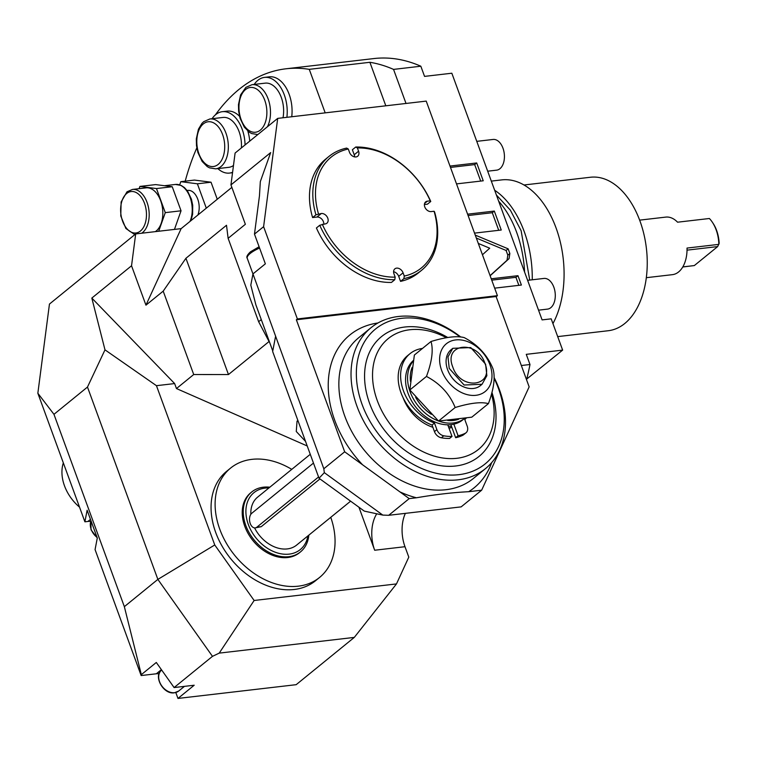 <?xml version="1.0" encoding="UTF-8"?>
<svg xmlns="http://www.w3.org/2000/svg" width="757" height="757" viewBox="0 0 757 757"><rect width="100%" height="100%" fill="white"/><g stroke="black" fill="none" stroke-linecap="round" stroke-linejoin="round"><path stroke-width="1.14" d="M325.188 112.859L309.263 69.341A220.164 134.992 -96.6 0 0 285.985 68.792L373.882 58.563A220.164 134.992 83.4 0 1 420.826 66.219L393.545 69.398A220.164 134.992 -96.6 0 0 369.889 62.292L385.815 105.81M285.985 68.792A220.164 134.992 -96.6 0 0 215.338 114.932M196.811 147.908A220.164 134.992 -96.6 0 0 185.2 181.16M309.263 69.341L369.889 62.292M393.545 69.398L406.017 103.454M277.696 118.385L263.606 226.684L297.369 318.943L497.415 295.665L426.219 101.107L277.696 118.385L235.096 153.046L230.951 184.897L245.363 224.299L228.122 238.323L258.639 321.706L269.057 341.53L228.472 374.545L193.716 374.526L163.2 291.142L145.95 305.166L131.538 265.773L135.683 233.922L181.141 228.633L145.95 305.166M231.86 187.376L181.141 228.633M135.683 233.922L49.451 304.068L37.85 393.252L53.965 414.325L124.347 606.66L157.863 579.389L212.48 656.347L174.11 687.564L194.199 685.227L177.971 698.437L296.176 684.678L354.295 637.403L396.479 583.921L408.799 557.133L404.986 546.705A30.905 18.944 -96.6 0 1 405.373 513.36M354.295 637.403L219.218 653.121L212.48 656.347M124.347 606.66L141.332 674.648L156.302 662.47L174.11 687.564M396.479 583.921L254.134 600.481L214.751 544.974L157.863 579.389L87.481 387.054L53.965 414.325M131.538 265.773L91.824 298.078L174.64 383.572L176.466 388.559L193.716 374.526M87.481 387.054L104.986 349.848L91.824 298.078M104.986 349.848L156.453 385.682L174.64 383.572M307.21 445.968L176.466 388.559M358.932 507.209L374.677 550.235L404.986 546.705M156.453 385.682L214.751 544.974M315.518 580.751A70.496 51.873 -129.1 0 1 294.236 589.476A70.496 51.873 -129.1 0 1 222.085 546.128A70.496 51.873 -129.1 0 1 226.542 471.384L230.601 468.081A70.496 51.873 50.9 0 0 226.135 542.835A70.496 51.873 50.9 0 0 298.296 586.173A70.496 51.873 -129.1 0 0 319.577 577.449L315.518 580.751M254.134 600.481L219.218 653.121M305.535 441.397L296.271 431.49L297.037 421.166L297.88 420.485M258.639 321.706L261.269 319.568M297.369 318.943L296.356 319.766L344.672 451.797L323.816 468.763L252.961 273.911L250.804 285.134L255.866 304.806L272.757 350.955M344.672 451.797L409.206 498.617L388.701 515.299L382.824 515.101L364.297 511.107L319.028 478.254L272.652 351.522L275.501 336.733M263.606 226.684L254.475 234.112L259.452 195.883L260.323 181.604L270.665 152.592L230.951 184.897M228.122 238.323L226.504 225.264L185.929 258.279L163.2 291.142M328.945 156.434L325.605 159.159A73.391 54.002 50.9 0 0 312.594 217.562L315.943 214.837A73.391 54.002 -129.1 0 1 328.945 156.434A73.391 54.002 -129.1 0 1 346.63 148.088L348.286 149.006L349.479 152.271A5.791 4.268 50.9 0 0 357.683 156.235A5.791 4.268 50.9 0 0 358.572 151.211L354.21 154.759L352.383 149.754L355.724 147.028L357.38 147.946L358.572 151.211M323.797 224.081A5.791 4.268 50.9 0 0 316.965 217.051L312.594 217.562M394.794 279.702A73.391 54.002 -129.1 0 1 319.757 225.255L316.417 227.98A73.391 54.002 50.9 0 0 391.454 282.427L394.794 279.702L395.173 277.138L393.981 273.873A5.791 4.268 50.9 0 1 394.87 268.849A5.791 4.268 50.9 0 1 403.074 272.813L398.712 276.362A5.791 4.268 50.9 0 0 393.593 271.735M403.074 272.813L404.266 276.078A71.461 52.583 50.9 0 0 434.073 211.25L434.575 211.903A73.391 54.002 -129.1 0 1 421.573 270.296L418.233 273.022A73.391 54.002 50.9 0 1 400.538 281.367L398.712 276.362M355.724 147.028A73.391 54.002 -129.1 0 1 430.761 201.476L427.412 204.201L424.393 204.551M354.598 156.898A5.791 4.268 50.9 0 0 354.21 154.759M497.415 295.665L496.157 296.697M296.356 319.766L496.1 296.526L529.152 386.865L481.651 490.195L468.668 491.7C452.828 492.495 435.417 494.52 416.435 497.775L409.206 498.617M254.475 234.112L265.357 263.833L252.961 273.911M319.028 478.254L324.327 472.652L323.816 468.763M382.824 515.101L324.327 472.652M420.826 66.219L424.554 76.391L451.834 73.221L542.097 319.899L551.191 318.839L562.64 350.113L526.266 354.342L529.985 364.514L521.346 365.517M490.129 275.766L509.054 258.629L509.849 253.51L508.127 248.816L475.254 235.115M474.525 233.128L501.248 230.014L494.312 211.071L467.599 214.174M478.301 243.442L489.713 248.201L482.446 254.768M494.671 288.152L521.384 285.048L517.958 275.68L491.236 278.784M456.518 183.894L483.231 180.791L476.702 162.954L449.989 166.057M529.985 364.514A220.164 134.992 83.4 0 1 526.56 379.759M376.749 513.795A30.905 18.944 -96.6 0 0 374.677 550.235M526.74 379.039L562.64 350.113M498.664 201.211A84.973 52.101 83.4 0 1 524.582 272.028M494.652 190.244A84.879 52.044 83.4 0 1 532.247 279.787M491.312 181.103L501.664 179.901A84.879 52.044 83.4 0 1 556.395 228.869A84.879 52.044 83.4 0 1 552.941 323.618M557.701 336.61L608.297 330.724A77.252 47.36 -96.6 0 0 624.799 323.476A77.252 47.36 83.4 0 0 643.952 234.405A77.252 47.36 83.4 0 0 590.441 177.252L523.967 184.992M639.637 220.136L665.734 217.108A28.974 17.761 83.4 0 1 677.562 222.198L709.385 218.499A28.974 17.761 83.4 0 1 712.488 222.435A28.974 17.761 83.4 0 1 718.857 244.369L687.025 248.069A28.974 17.761 83.4 0 1 678.622 271.933A28.974 17.761 83.4 0 1 672.434 274.659L646.336 277.687M682.767 266.984L694.33 265.565L682.814 266.899M694.33 265.565L717.664 246.583L719.15 243.347A27.034 16.578 83.4 0 0 713.236 223.58L712.488 222.435M717.664 246.583L687.034 250.151M527.62 280.327L543.933 278.434A15.452 9.472 83.4 0 1 554.635 289.865A15.452 9.472 83.4 0 1 550.803 307.673A15.452 9.472 -96.6 0 1 547.5 309.121L538.539 310.171M476.768 141.351L493.072 139.458A15.452 9.472 83.4 0 1 503.774 150.889A15.452 9.472 83.4 0 1 499.942 168.697A15.452 9.472 -96.6 0 1 496.639 170.155L487.678 171.196M490.082 275.624L507.02 260.285L507.815 255.166L506.092 250.463L476.333 238.058M517.958 275.68L515.924 277.327L491.738 280.147M518.857 285.342L515.924 277.327M494.312 211.071L492.287 212.717L468.091 215.537M498.721 230.308L492.287 212.717M508.127 248.816L506.092 250.463M480.704 181.084L474.677 164.6L450.481 167.42M476.702 162.954L474.677 164.6M388.701 515.299L461.145 506.878L481.651 490.195M460.767 337.016A90.774 66.796 50.9 0 0 370.977 327.734A90.774 66.796 50.9 0 0 357.039 406.433A90.774 66.796 50.9 0 0 485.549 468.564A90.774 66.796 50.9 0 0 499.497 389.864A90.774 66.796 50.9 0 0 494.075 377.45M460.086 336.941A86.913 63.957 50.9 0 0 378.453 326.825A86.913 63.957 50.9 0 0 362.092 404.437A86.913 63.957 50.9 0 0 458.903 474.677A86.913 63.957 50.9 0 0 498.494 388.568A86.913 63.957 50.9 0 0 494.075 378.226M447.784 337.527A77.252 56.851 50.9 0 0 404.863 327.015A77.252 56.851 50.9 0 0 369.671 403.557A77.252 56.851 50.9 0 0 455.723 465.99A77.252 56.851 50.9 0 0 491.936 392.4M446.45 337.745A71.461 52.583 -129.1 0 0 409.811 329.749A71.461 52.583 50.9 0 0 377.26 400.548A71.461 52.583 50.9 0 0 456.859 458.297A71.461 52.583 -129.1 0 0 491.501 394.028M403.065 397.652A38.626 28.425 50.9 0 0 432.862 427.279M449.015 428.244A38.626 28.425 50.9 0 0 451.853 427.364M448.485 426.787L448.485 426.787A38.626 28.425 50.9 0 0 451.456 426.257L450.869 424.668M447.851 425.046L447.851 425.046A36.696 27.006 50.9 0 0 449.658 424.772M466.274 418.091A42.837 31.52 -129.1 0 1 464.789 419.529L467.192 426.096A7.721 5.687 -129.1 0 1 466.009 432.796A7.721 5.687 -129.1 0 1 465.195 433.316A51.315 37.765 -129.1 0 1 458.08 435.739L453.85 424.175M458.08 435.739L455.648 437.716L451.456 426.257M447.766 424.819L452.014 436.439A51.315 37.765 -129.1 0 1 443.782 435.805A7.721 5.687 -129.1 0 1 436.884 429.626L434.48 423.049A42.837 31.52 -129.1 0 1 403.235 390.243A42.837 31.52 -129.1 0 1 410.02 353.67A42.837 31.52 -129.1 0 1 422.482 348.428M452.014 436.439L449.582 438.426A51.315 37.765 -129.1 0 1 441.35 437.783A7.721 5.687 -129.1 0 1 434.452 431.604L432.048 425.037A42.837 31.52 -129.1 0 1 400.794 392.221A42.837 31.52 -129.1 0 1 407.578 355.658L410.02 353.67M466.009 432.796L463.568 434.773A7.721 5.687 -129.1 0 1 462.764 435.294A51.315 37.765 -129.1 0 1 455.648 437.716M434.48 423.049L432.048 425.037M413.303 360.559A38.626 28.425 50.9 0 0 411.912 401.447A38.626 28.425 50.9 0 0 451.125 424.639A38.626 28.425 50.9 0 0 462.782 419.861L464.637 418.356A38.626 28.425 -129.1 0 1 453.15 422.993A38.626 28.425 50.9 0 1 438.625 421.034M413.199 361.108A38.626 28.425 50.9 0 0 410.956 393.886A38.626 28.425 50.9 0 0 438.454 420.977M458.733 419.208A36.696 27.006 -129.1 0 1 453.528 420.428A36.696 27.006 50.9 0 1 447.614 420.438M412.12 367.448A36.696 27.006 50.9 0 0 410.417 381.263M415.65 397.293A36.696 27.006 50.9 0 0 431.329 414.306M431.007 341.492L414.372 355.033L409.83 389.969L438.53 421.043L471.781 417.173L488.416 403.642C493.933 388.738 495.447 377.09 492.958 368.697C487.394 355.09 477.828 344.728 464.259 337.631C457.181 335.663 446.091 336.95 431.007 341.492C433.496 349.885 431.982 361.534 426.465 376.437C440.035 383.534 449.601 393.895 455.165 407.512C470.248 402.961 481.338 401.674 488.416 403.642M438.53 421.043L455.165 407.512M409.83 389.969L426.465 376.437M489.959 364.808A30.782 22.653 50.9 0 0 455.667 339.931A30.782 22.653 50.9 0 0 441.643 370.428A30.782 22.653 50.9 0 0 475.935 395.305A30.782 22.653 50.9 0 0 489.959 364.808M452.8 348.315L451.172 349.639A23.174 17.051 50.9 0 0 447.614 369.728A23.174 17.051 50.9 0 0 480.421 385.597L482.048 384.272L464.098 385.02L449.232 368.413L447.983 356.897L452.8 348.315L470.74 347.567L485.606 364.183L486.865 375.69L482.048 384.272M452.781 367.013C443.091 343.375 477.203 339.401 484.906 363.275C494.595 386.912 460.474 390.877 452.781 367.013M430.761 201.476L430.26 200.832L427.412 201.163A5.791 4.268 50.9 0 0 425.661 201.873A5.791 4.268 50.9 0 0 425.292 208.024A5.791 4.268 50.9 0 0 431.225 211.582L434.073 211.25M421.573 270.296A73.391 54.002 -129.1 0 1 403.888 278.642L400.538 281.367M404.266 276.078L403.888 278.642M319.757 225.255L325.141 223.921A5.791 4.268 50.9 0 0 326.892 223.211A5.791 4.268 50.9 0 0 327.261 217.06A5.791 4.268 50.9 0 0 321.328 213.502L315.943 214.837M348.286 149.006A71.461 52.583 50.9 0 0 318.479 213.834M322.293 224.252A71.461 52.583 50.9 0 0 395.173 277.138M430.26 200.832A71.461 52.583 50.9 0 0 357.38 147.946M228.472 374.545L185.929 258.279M313.474 463.076L251.759 513.284A7.721 4.741 -96.6 0 0 249.848 522.188A7.721 4.741 -96.6 0 0 255.194 527.903L261.25 526.673L319.946 478.926M254.589 527.913A30.905 22.738 50.9 0 0 296.621 545.087L350.605 501.172M250.851 514.287A30.905 22.738 -129.1 0 1 257.617 497.141L310.266 454.314M255.194 527.903A7.721 4.741 -96.6 0 0 256.85 527.184L318.555 476.976M307.91 535.899A36.696 27.006 -129.1 0 1 280.724 553.755A36.696 27.006 -129.1 0 1 248.324 524.469A36.696 27.006 -129.1 0 1 268.915 487.953M308.828 535.152A38.626 28.425 -129.1 0 1 300.482 551.9A38.626 28.425 -129.1 0 1 245.788 525.462A38.626 28.425 -129.1 0 1 251.721 491.974A38.626 28.425 -129.1 0 1 269.833 487.205M251.721 491.974L250.709 492.807A38.626 28.425 50.9 0 0 244.776 526.295A38.626 28.425 50.9 0 0 299.46 552.733L300.482 551.9M291.757 469.368A70.496 51.873 -129.1 0 0 251.882 459.357A70.496 51.873 50.9 0 0 230.601 468.081M330.752 517.315A70.496 51.873 -129.1 0 1 319.577 577.449M141.332 674.648L141.152 675.547L95.07 549.601L97.293 538.028L87.121 510.237L84.898 521.81L37.85 393.252M141.152 675.547L156.311 673.787A15.452 11.374 50.9 0 1 159.055 673.806M177.971 698.437L175.804 692.523M84.898 521.81L87.926 521.459A15.452 11.374 -129.1 0 1 90.67 521.478M79.532 507.143A38.626 28.425 -129.1 0 1 63.333 462.896M239.515 116.256A30.905 18.944 -96.6 0 0 227.195 111.128L222.35 111.686A30.905 18.944 -96.6 0 0 212.045 118.717M249.734 141.133A30.905 18.944 -96.6 0 0 247.823 131.084M291.738 116.748A30.905 18.944 -96.6 0 0 289.155 94.322A30.905 18.944 -96.6 0 0 269.35 76.826L264.505 77.394A30.905 18.944 -96.6 0 0 254.201 84.424M217.268 199.242L211.033 182.21L194.454 180.081L180.809 181.671L179.683 184.85M245.06 144.937A30.905 18.944 -96.6 0 0 242.145 129.182A30.905 18.944 -96.6 0 0 222.35 111.686M217.846 168.593A30.905 18.944 -96.6 0 0 229.485 173.079A30.905 18.944 -96.6 0 0 232.588 172.274M209.878 118.972L203.747 121.65L201.958 123.363L198.438 129.201L196.318 138.872L196.489 145.637L197.889 152.507L202.138 161.44L207.267 166.606L209.509 167.846L215.688 168.849A25.104 15.395 -96.6 0 0 221.044 166.493A25.104 15.395 -96.6 0 0 227.27 137.547A25.104 15.395 -96.6 0 0 209.878 118.972L223.012 117.449A25.104 15.395 83.4 0 1 241.388 147.918M233.468 165.499A25.104 15.395 83.4 0 1 228.822 167.325L215.688 168.849M286.894 117.316A30.905 18.944 -96.6 0 0 284.301 94.88A30.905 18.944 -96.6 0 0 264.505 77.394M267.448 126.722A25.104 15.395 -96.6 0 0 268.12 98.874A25.104 15.395 -96.6 0 0 252.034 84.68L265.168 83.147A25.104 15.395 83.4 0 1 283.023 117.761M211.033 182.21L197.388 183.8L180.809 181.671M206.737 207.806L206.197 207.872L197.388 183.8M206.018 208.402L206.197 207.872M197.88 215.016A15.452 9.472 -96.6 0 0 197.454 198.4A15.452 9.472 -96.6 0 0 187.84 190.395L187.121 190.471M174.451 229.409L181.046 210.796L172.236 186.724L155.658 184.594L139.894 186.43L139.099 188.673M158.696 231.245L165.281 212.632L156.472 188.559L139.894 186.43M155.346 231.633A22.786 13.976 83.4 0 0 156.207 230.999A22.786 13.976 -96.6 0 0 161.856 204.721A22.786 13.976 -96.6 0 0 146.073 187.859L132.428 189.449L126.977 191.824L121.129 201.939L120.77 215.963L125.899 228.491L134.803 234.632M172.236 186.724L156.472 188.559M181.046 210.796L165.281 212.632M252.961 273.92L247.255 258.317A19.313 5.554 -20.1 0 1 250.236 253.444A19.313 5.554 -20.1 0 1 259.575 248.041M362.546 464.76A98.495 72.483 50.9 0 1 334.745 420.343A98.495 72.483 -129.1 0 1 378.008 322.965M491.653 462.659A98.495 72.483 -129.1 0 1 468.668 491.7M297.037 421.166L298.088 421.043M509.054 258.629L507.02 260.285M509.849 253.51L507.815 255.166M399.933 491.889A98.495 72.483 50.9 0 0 416.435 497.775M370.977 327.734L358.809 337.641A90.774 66.796 50.9 0 0 344.861 416.341A90.774 66.796 50.9 0 0 386.855 471.649A90.774 66.796 50.9 0 0 473.371 478.471L485.549 468.564M465.195 433.316L462.764 435.294M436.884 429.626L434.452 431.604M443.782 435.805L441.35 437.783M427.412 201.163L424.601 203.444M321.328 213.502L316.965 217.051M261.25 526.673L256.85 527.184M161.392 669.652L156.311 673.787M174.64 692.693A13.522 9.945 -129.1 0 1 160.796 684.375A13.522 9.945 -129.1 0 1 161.657 670.04L161.667 670.03C152.952 676.143 163.493 694.794 174.365 692.806L178.718 691.018A13.522 9.945 -129.1 0 1 174.64 692.693M90.471 519.378L87.926 521.459M97.057 537.385A13.522 9.945 -129.1 0 1 91.001 520.825M203.349 123.883A22.53 13.815 -96.6 0 0 198.93 153.775A22.53 13.815 -96.6 0 0 218.177 164.411A22.53 13.815 -96.6 0 0 222.596 134.519A22.53 13.815 -96.6 0 0 203.349 123.883M245.505 89.581A22.53 13.815 -96.6 0 0 241.086 119.483A22.53 13.815 -96.6 0 0 260.332 130.119A22.53 13.815 -96.6 0 0 264.751 100.227A22.53 13.815 -96.6 0 0 245.505 89.581M190.896 220.703L192.628 214.231L192.713 205.27L191.445 199.223L187.556 191.067L184.386 187.537L181.216 185.456L175.473 184.443A22.786 13.976 83.4 0 1 189.799 196.612A22.786 13.976 83.4 0 1 190.016 221.413M141.701 233.222A22.786 13.976 -96.6 0 0 142.562 232.588A22.786 13.976 -96.6 0 0 148.221 206.311A22.786 13.976 -96.6 0 0 132.428 189.449M140.414 231.027A20.855 12.784 -96.6 0 0 144.502 203.349A20.855 12.784 -96.6 0 0 126.684 193.499A20.855 12.784 -96.6 0 0 122.596 221.176A20.855 12.784 -96.6 0 0 140.414 231.027M247.255 258.317C246.186 256.983 247.274 254.797 250.529 251.769L259.112 246.763M529.72 280.081L521.138 230.734L510.369 210.172L496.403 195.013M178.718 691.018L184.443 686.362M97.256 537.924L91.01 529.786L90.972 520.74M232.531 172.719L229.485 173.079M252.034 84.68L245.902 87.348L240.594 94.899L238.474 104.58L238.644 111.336L240.045 118.215L244.293 127.138L249.422 132.305L251.665 133.554L257.815 134.557M175.473 184.443L164.449 185.72"/></g></svg>
